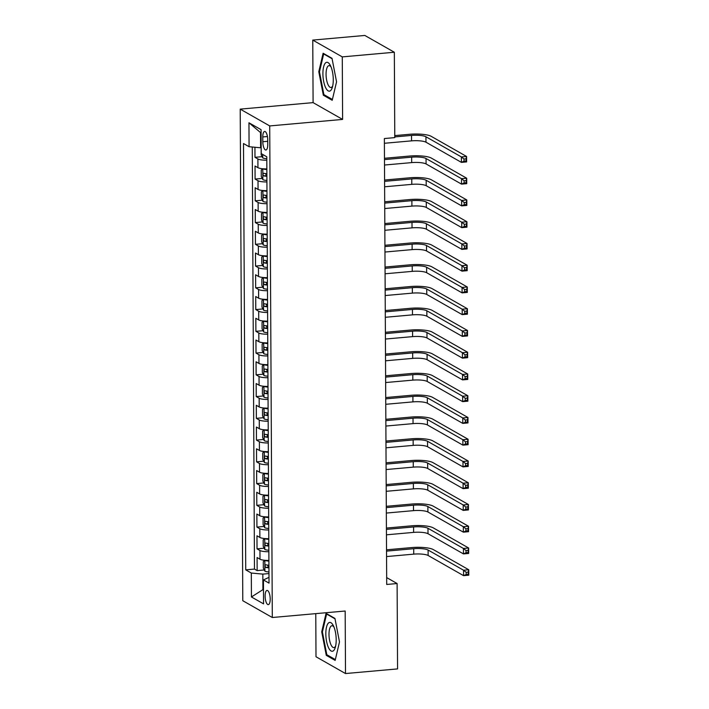 <?xml version="1.0" encoding="UTF-8"?>
<svg xmlns="http://www.w3.org/2000/svg" width="709" height="709" viewBox="0 0 709 709"><rect width="100%" height="100%" fill="white"/><g stroke="black" fill="none" stroke-linecap="round" stroke-linejoin="round"><path stroke-width="1.06" d="M270.209 598.981A7.134 2.481 -95.1 0 0 267.027 590.42A7.134 2.481 -95.1 0 0 265.113 596.074A7.134 2.481 -95.1 0 0 268.294 604.635A7.134 2.481 -95.1 0 0 270.209 598.981M315.771 613.639L316.001 656.756L345.505 673.55L397.563 668.906L397.111 583.534L386.671 577.587M240.218 109.133L242.788 600.718L272.3 617.512L269.721 125.927L240.218 109.133L313.094 102.628L342.607 119.422L342.279 56.888L312.766 40.094L313.094 102.628M312.766 40.094L364.825 35.45L394.337 52.244L342.279 56.888M254.93 147.25L254.983 157.318L262.126 156.68M266.85 168.893A8.916 1.959 179.7 0 1 257.943 167.678L255.027 166.021L255.098 179.076L262.241 178.438M266.965 190.641A8.916 1.959 -0.3 0 1 258.058 189.427L255.143 187.77L255.213 200.824L262.348 200.186M267.071 212.39A8.916 1.959 -0.3 0 1 258.165 211.185L255.258 209.527L255.329 222.573L262.463 221.935M267.187 234.147A8.916 1.959 -0.3 0 1 258.28 232.933L255.373 231.276L255.444 244.33L262.578 243.692M267.302 255.896A8.916 1.959 -0.3 0 1 258.395 254.682L255.488 253.024L255.55 266.079L262.693 265.441M267.417 277.644A8.916 1.959 -0.3 0 1 258.51 276.439L255.603 274.782L255.665 287.827L262.809 287.189M267.532 299.402A8.916 1.959 -0.3 0 1 258.625 298.188L255.71 296.53L255.781 309.585L262.924 308.947M267.647 321.15A8.916 1.959 -0.3 0 1 258.741 319.936L255.825 318.279L255.896 331.333L263.039 330.695M267.763 342.899A8.916 1.959 -0.3 0 1 258.856 341.694L255.94 340.036L256.011 353.082L263.145 352.453M267.869 364.656A8.916 1.959 -0.3 0 1 258.962 363.442L256.055 361.785L256.126 374.839L263.261 374.201M267.984 386.405A8.916 1.959 -0.3 0 1 259.077 385.191L256.171 383.534L256.241 396.588L263.376 395.95M268.099 408.154A8.916 1.959 -0.3 0 1 259.193 406.948L256.286 405.291L256.348 418.337L263.491 417.707M268.215 429.911A8.916 1.959 -0.3 0 1 259.308 428.697L256.401 427.04L256.463 440.094L263.606 439.456M268.33 451.66A8.916 1.959 -0.3 0 1 259.423 450.445L256.507 448.797L256.578 461.843L263.721 461.204M268.445 473.417A8.916 1.959 -0.3 0 1 259.538 472.203L256.623 470.546L256.693 483.6L263.837 482.962M268.56 495.166A8.916 1.959 -0.3 0 1 259.645 493.951L256.738 492.294L256.809 505.349L263.943 504.711M268.667 516.914A8.916 1.959 -0.3 0 1 259.76 515.709L256.853 514.052L256.924 527.097L264.058 526.459M268.782 538.672A8.916 1.959 -0.3 0 1 259.875 537.457L256.968 535.8L257.03 548.855L264.173 548.217M394.337 52.244L394.78 137.617L384.367 138.547L386.706 584.464L397.111 583.534M262.782 136.943L262.809 141.729A6.913 2.402 -95.1 0 0 265.893 150.016A6.913 2.402 -95.1 0 0 267.754 144.539L267.727 139.753A6.913 2.402 -95.1 0 0 264.643 131.457A6.913 2.402 -95.1 0 0 262.782 136.943L267.444 136.527M268.986 577.348L263.438 579.935L269.021 583.117L266.788 156.786L261.204 153.605L261.08 129.676L248.956 122.781L249.081 146.71L243.497 143.528L245.731 569.859L251.314 573.04L262.835 574.113L262.915 589.339L263.482 589.666M263.438 579.935L263.562 603.864L251.438 596.969L251.314 573.04M266.806 160.19A8.916 1.959 179.7 0 1 257.899 158.976L254.983 157.318M252.271 147.002L254.478 569.079L257.145 570.603L264.289 569.965M268.897 560.42A8.916 1.959 -0.3 0 1 259.99 559.206L257.083 557.549L257.145 570.603M268.853 551.717A8.916 1.959 179.7 0 1 259.946 550.512L257.03 548.855M268.738 529.969A8.916 1.959 179.7 0 1 259.831 528.754L256.924 527.097M268.622 508.22A8.916 1.959 179.7 0 1 259.716 507.006L256.809 505.349M268.507 486.463A8.916 1.959 179.7 0 1 259.6 485.248L256.693 483.6M268.401 464.714A8.916 1.959 179.7 0 1 259.494 463.5L256.578 461.843M268.286 442.957A8.916 1.959 179.7 0 1 259.379 441.751L256.463 440.094M268.17 421.208A8.916 1.959 179.7 0 1 259.264 419.994L256.348 418.337M268.055 399.459A8.916 1.959 179.7 0 1 259.148 398.245L256.241 396.588M267.94 377.702A8.916 1.959 179.7 0 1 259.033 376.497L256.126 374.839M267.825 355.953A8.916 1.959 179.7 0 1 258.918 354.739L256.011 353.082M267.71 334.205A8.916 1.959 179.7 0 1 258.803 332.991L255.896 331.333M267.603 312.447A8.916 1.959 179.7 0 1 258.696 311.242L255.781 309.585M267.488 290.699A8.916 1.959 179.7 0 1 258.581 289.485L255.665 287.827M267.373 268.95A8.916 1.959 179.7 0 1 258.466 267.736L255.55 266.079M267.258 247.193A8.916 1.959 179.7 0 1 258.351 245.988L255.444 244.33M267.142 225.444A8.916 1.959 179.7 0 1 258.236 224.23L255.329 222.573M267.027 203.696A8.916 1.959 179.7 0 1 258.12 202.482L255.213 200.824M266.912 181.938A8.916 1.959 179.7 0 1 258.005 180.724L255.098 179.076M261.098 132.875L260.522 132.556L260.602 147.782L249.081 146.71M261.169 147.729L260.602 147.782M345.505 673.55L345.177 611.016L272.3 617.512M342.607 119.422L269.721 125.927M263.482 589.285L251.438 596.969M268.968 573.563L262.835 574.113M254.478 569.079L245.731 569.859M260.522 132.556L248.956 122.781M318.784 71.706L323.339 95.228L332.22 100.288L336.553 81.827L332.007 58.306L323.118 53.246L318.784 71.706L319.52 71.644M335.153 660.398L339.487 641.937L334.94 618.416L326.051 613.356L321.718 631.816L326.273 655.338L335.153 660.398M324.74 95.103L323.339 95.228M327.673 655.213L326.273 655.338M322.453 631.754L321.718 631.816M261.178 148.278L261.169 154.846L262.773 157.93A5.911 1.303 -0.3 0 0 266.797 158.674M384.393 143.28L411.566 140.861A11.149 2.455 179.7 0 1 425.967 142.199L461.408 162.379L461.382 156.937L466.593 156.476L431.143 136.296A16.724 3.678 -0.3 0 0 409.545 134.285L394.771 135.605M394.78 136.917L411.539 135.419A11.149 2.455 179.7 0 1 425.941 136.757L461.382 156.937L463.987 159.02L464.005 161.191L466.088 161.005L466.07 158.834L463.987 159.02M466.07 158.834L466.593 156.476L466.619 161.909L461.408 162.379L464.005 161.191M466.619 161.909L466.088 161.005M333.274 79.683A14.49 5.043 -95.1 0 0 330.332 65.379A14.49 5.043 -95.1 0 0 322.905 73.78A14.49 5.043 -95.1 0 0 326.539 89.237A14.49 5.043 -95.1 0 0 332.299 87.508A14.49 5.043 -95.1 0 0 333.274 79.683M331.023 66.903A10.972 3.82 -95.1 0 0 329.011 65.636A10.972 3.82 -95.1 0 0 326.06 74.33A10.972 3.82 -95.1 0 0 330.961 87.491A10.972 3.82 -95.1 0 0 332.716 85.886M332.415 99.473L323.889 94.616L319.475 71.831L323.676 53.946L332.087 58.732M324.252 53.893L323.676 53.946M333.549 626.065A14.49 5.043 -95.1 0 0 333.257 625.489A14.49 5.043 -95.1 0 0 326.415 627.554A14.49 5.043 -95.1 0 0 328.489 647.609A14.49 5.043 -95.1 0 0 335.233 647.609A14.49 5.043 -95.1 0 0 333.549 626.065M333.957 627.013A10.972 3.82 -95.1 0 0 331.945 625.737A10.972 3.82 -95.1 0 0 329.029 632.924A10.972 3.82 -95.1 0 0 331.006 644.827A10.972 3.82 -95.1 0 0 333.895 647.601A10.972 3.82 -95.1 0 0 335.649 645.988M335.348 659.583L326.822 654.726L322.409 631.941L326.61 614.047L335.02 618.833M327.177 614.003L326.61 614.047M263.066 168.777L261.249 170.071L261.275 176.594L262.888 179.678A5.911 1.303 -0.3 0 0 266.912 180.432M262.826 168.804A5.911 1.303 -0.3 0 0 266.85 169.557M384.508 165.029L411.681 162.609A11.149 2.455 179.7 0 1 426.082 163.947L461.524 184.127L461.497 178.686L466.699 178.225L431.258 158.045A16.724 3.678 -0.3 0 0 409.66 156.033L384.473 158.284M266.876 173.687A5.911 1.303 179.7 0 1 263.704 173.253C262.755 173.802 262.755 174.671 263.721 175.859A5.911 1.303 -0.3 0 0 266.885 176.293M266.885 175.619A3.013 0.665 179.7 0 1 266.717 175.593L265.715 174.104M384.482 159.596L411.654 157.168A11.149 2.455 179.7 0 1 426.047 158.515L461.497 178.686L464.103 180.768L464.12 182.949L466.194 182.762L466.185 180.582L464.103 180.768M466.185 180.582L466.699 178.225L466.735 183.666L461.524 184.127L464.12 182.949M466.735 183.666L466.194 182.762M263.181 190.535L261.355 191.82L261.391 198.343L263.004 201.427A5.911 1.303 -0.3 0 0 267.018 202.18M262.942 190.553A5.911 1.303 -0.3 0 0 266.965 191.306M384.624 186.786L411.796 184.358A11.149 2.455 179.7 0 1 426.198 185.705L461.639 205.876L461.612 200.443L466.814 199.973L431.373 179.802A16.724 3.678 -0.3 0 0 409.775 177.791L384.588 180.033M266.983 195.436A5.911 1.303 179.7 0 1 263.819 195.002C262.871 195.551 262.871 196.42 263.837 197.616A5.911 1.303 -0.3 0 0 267.001 198.05M267.001 197.368A3.013 0.665 179.7 0 1 266.832 197.35L265.831 195.852M384.588 181.344L411.769 178.925A11.149 2.455 179.7 0 1 426.162 180.263L461.612 200.443L464.218 202.526L464.227 204.697L466.309 204.511L466.3 202.34L464.218 202.526M466.3 202.34L466.814 199.973L466.85 205.415L461.639 205.876L464.227 204.697M466.85 205.415L466.309 204.511M263.296 212.283L261.47 213.569L261.506 220.1L263.119 223.184A5.911 1.303 -0.3 0 0 267.133 223.929M263.057 212.301A5.911 1.303 -0.3 0 0 267.08 213.054M384.739 208.535L411.911 206.115A11.149 2.455 179.7 0 1 426.304 207.453L461.754 227.633L461.727 222.192L466.93 221.731L431.489 201.551A16.724 3.678 -0.3 0 0 409.891 199.539L384.703 201.79M267.098 217.193A5.911 1.303 179.7 0 1 263.934 216.759C262.986 217.308 262.986 218.177 263.943 219.365A5.911 1.303 -0.3 0 0 267.116 219.799M267.107 219.116A3.013 0.665 179.7 0 1 266.947 219.099L265.946 217.601M384.703 203.102L411.876 200.674A11.149 2.455 179.7 0 1 426.277 202.012L461.727 222.192L464.333 224.274L464.342 226.446L466.425 226.26L466.416 224.088L464.333 224.274M466.416 224.088L466.93 221.731L466.956 227.164L461.754 227.633L464.342 226.446M466.956 227.164L466.425 226.26M263.411 234.032L261.586 235.326L261.621 241.849L263.225 244.933A5.911 1.303 -0.3 0 0 267.249 245.686M263.172 234.059A5.911 1.303 -0.3 0 0 267.196 234.812M384.845 230.292L412.026 227.864A11.149 2.455 179.7 0 1 426.419 229.202L461.869 249.382L461.843 243.94L467.045 243.479L431.595 223.3A16.724 3.678 -0.3 0 0 409.997 221.288L384.81 223.539M267.213 238.942A5.911 1.303 179.7 0 1 264.049 238.508C263.101 239.057 263.101 239.926 264.058 241.113A5.911 1.303 -0.3 0 0 267.231 241.547M267.222 240.874A3.013 0.665 179.7 0 1 267.054 240.847L266.061 239.358M384.819 224.85L411.991 222.422A11.149 2.455 179.7 0 1 426.393 223.769L461.843 243.94L464.448 246.023L464.457 248.203L466.54 248.017L466.531 245.837L464.448 246.023M466.531 245.837L467.045 243.479L467.071 248.921L461.869 249.382L464.457 248.203M467.071 248.921L466.54 248.017M263.518 255.789L261.701 257.075L261.736 263.597L263.34 266.681A5.911 1.303 -0.3 0 0 267.364 267.435M263.287 255.807A5.911 1.303 -0.3 0 0 267.311 256.561M384.96 252.041L412.133 249.612A11.149 2.455 179.7 0 1 426.534 250.959L461.984 271.13L461.949 265.698L467.16 265.228L431.71 245.057A16.724 3.678 -0.3 0 0 410.112 243.045L384.925 245.287M267.328 260.69A5.911 1.303 179.7 0 1 264.165 260.256C263.207 260.806 263.216 261.683 264.173 262.871A5.911 1.303 -0.3 0 0 267.346 263.305M267.337 262.622A3.013 0.665 179.7 0 1 267.169 262.605L266.167 261.107M384.934 246.599L412.106 244.18A11.149 2.455 179.7 0 1 426.508 245.518L461.949 265.698L464.563 267.78L464.572 269.952L466.655 269.766L466.646 267.594L464.563 267.78M466.646 267.594L467.16 265.228L467.187 270.67L461.984 271.13L464.572 269.952M467.187 270.67L466.655 269.766M263.633 277.538L261.816 278.832L261.851 285.355L263.456 288.439A5.911 1.303 -0.3 0 0 267.479 289.192M263.402 277.565A5.911 1.303 -0.3 0 0 267.417 278.309M385.076 273.789L412.248 271.37A11.149 2.455 179.7 0 1 426.65 272.708L462.1 292.888L462.064 287.446L467.275 286.985L431.825 266.806A16.724 3.678 -0.3 0 0 410.227 264.794L385.04 267.045M267.444 282.448A5.911 1.303 179.7 0 1 264.271 282.014C263.323 282.563 263.331 283.432 264.289 284.619A5.911 1.303 -0.3 0 0 267.453 285.053M267.453 284.371A3.013 0.665 179.7 0 1 267.284 284.353L266.283 282.856M385.049 268.356L412.221 265.928A11.149 2.455 179.7 0 1 426.623 267.266L462.064 287.446L464.67 289.529L464.687 291.7L466.77 291.523L466.752 289.343L464.67 289.529M466.752 289.343L467.275 286.985L467.302 292.418L462.1 292.888L464.687 291.7M467.302 292.418L466.77 291.523M263.748 299.295L261.931 300.581L261.967 307.103L263.571 310.188A5.911 1.303 -0.3 0 0 267.594 310.941M263.509 299.313A5.911 1.303 -0.3 0 0 267.532 300.067M385.191 295.547L412.363 293.118A11.149 2.455 179.7 0 1 426.765 294.457L462.206 314.636L462.179 309.195L467.391 308.734L431.941 288.554A16.724 3.678 -0.3 0 0 410.343 286.542L385.155 288.793M267.559 304.196A5.911 1.303 179.7 0 1 264.386 303.762C263.438 304.312 263.447 305.18 264.404 306.377A5.911 1.303 -0.3 0 0 267.568 306.811M267.568 306.128A3.013 0.665 179.7 0 1 267.399 306.102L266.398 304.613M385.164 290.105L412.337 287.686A11.149 2.455 179.7 0 1 426.738 289.024L462.179 309.195L464.785 311.278L464.803 313.458L466.885 313.272L466.868 311.091L464.785 311.278M466.868 311.091L467.391 308.734L467.417 314.176L462.206 314.636L464.803 313.458M467.417 314.176L466.885 313.272M263.863 321.044L262.046 322.329L262.073 328.861L263.686 331.936A5.911 1.303 -0.3 0 0 267.71 332.689M263.624 321.062A5.911 1.303 -0.3 0 0 267.647 321.815M385.306 317.295L412.478 314.867A11.149 2.455 179.7 0 1 426.88 316.214L462.321 336.385L462.295 330.952L467.497 330.483L432.056 310.312A16.724 3.678 -0.3 0 0 410.458 308.3L385.271 310.542M267.674 325.945A5.911 1.303 179.7 0 1 264.501 325.511C263.553 326.06 263.553 326.938 264.519 328.125A5.911 1.303 -0.3 0 0 267.683 328.559M267.683 327.877A3.013 0.665 179.7 0 1 267.515 327.859L266.513 326.362M385.279 311.854L412.452 309.434A11.149 2.455 179.7 0 1 426.845 310.772L462.295 330.952L464.9 333.035L464.909 335.206L466.992 335.02L466.983 332.849L464.9 333.035M466.983 332.849L467.497 330.483L467.532 335.924L462.321 336.385L464.909 335.206M467.532 335.924L466.992 335.02M263.978 342.793L262.153 344.087L262.188 350.609L263.801 353.694A5.911 1.303 -0.3 0 0 267.816 354.447M263.739 342.819A5.911 1.303 -0.3 0 0 267.763 343.564M385.421 339.044L412.594 336.624A11.149 2.455 179.7 0 1 426.986 337.963L462.436 358.142L462.41 352.701L467.612 352.24L432.171 332.06A16.724 3.678 -0.3 0 0 410.573 330.048L385.386 332.299M267.78 347.702A5.911 1.303 179.7 0 1 264.617 347.268C263.668 347.818 263.668 348.686 264.634 349.874A5.911 1.303 -0.3 0 0 267.798 350.308M267.798 349.634A3.013 0.665 179.7 0 1 267.63 349.608L266.628 348.11M385.386 333.611L412.567 331.183A11.149 2.455 179.7 0 1 426.96 332.53L462.41 352.701L465.015 354.784L465.024 356.964L467.107 356.778L467.098 354.597L465.015 354.784M467.098 354.597L467.612 352.24L467.639 357.673L462.436 358.142L465.024 356.964M467.639 357.673L467.107 356.778M264.094 364.55L262.268 365.835L262.303 372.358L263.908 375.442A5.911 1.303 -0.3 0 0 267.931 376.195M263.854 364.568A5.911 1.303 -0.3 0 0 267.878 365.321M385.536 360.801L412.709 358.373A11.149 2.455 179.7 0 1 427.102 359.711L462.552 379.891L462.525 374.458L467.727 373.989L432.277 353.818A16.724 3.678 -0.3 0 0 410.679 351.806L385.501 354.048M267.896 369.451A5.911 1.303 179.7 0 1 264.732 369.017C263.783 369.566 263.783 370.435 264.741 371.631A5.911 1.303 -0.3 0 0 267.913 372.065M267.905 371.383A3.013 0.665 179.7 0 1 267.745 371.356L266.744 369.868M385.501 355.36L412.673 352.94A11.149 2.455 179.7 0 1 427.075 354.278L462.525 374.458L465.131 376.532L465.139 378.712L467.222 378.526L467.213 376.355L465.131 376.532M467.213 376.355L467.727 373.989L467.754 379.43L462.552 379.891L465.139 378.712M467.754 379.43L467.222 378.526M264.209 386.299L262.383 387.584L262.419 394.115L264.023 397.191A5.911 1.303 -0.3 0 0 268.046 397.944M263.97 386.316A5.911 1.303 -0.3 0 0 267.993 387.07M385.643 382.55L412.824 380.13A11.149 2.455 179.7 0 1 427.217 381.469L462.667 401.64L462.64 396.207L467.843 395.737L432.393 375.566A16.724 3.678 -0.3 0 0 410.795 373.554L385.607 375.797M268.011 391.2A5.911 1.303 179.7 0 1 264.847 390.765C263.89 391.315 263.899 392.192 264.856 393.38A5.911 1.303 -0.3 0 0 268.029 393.814M268.02 393.132A3.013 0.665 179.7 0 1 267.851 393.114L266.85 391.616M385.616 377.108L412.789 374.689A11.149 2.455 179.7 0 1 427.19 376.027L462.64 396.207L465.246 398.29L465.255 400.461L467.337 400.275L467.328 398.103L465.246 398.29M467.328 398.103L467.843 395.737L467.869 401.179L462.667 401.64L465.255 400.461M467.869 401.179L467.337 400.275M264.315 408.047L262.498 409.341L262.534 415.864L264.138 418.948A5.911 1.303 -0.3 0 0 268.162 419.701M264.085 408.074A5.911 1.303 -0.3 0 0 268.108 408.818M385.758 404.298L412.93 401.879A11.149 2.455 179.7 0 1 427.332 403.217L462.782 423.397L462.747 417.956L467.958 417.495L432.508 397.315A16.724 3.678 -0.3 0 0 410.91 395.303L385.723 397.554M268.126 412.957A5.911 1.303 179.7 0 1 264.962 412.523C264.005 413.072 264.014 413.941 264.971 415.128A5.911 1.303 -0.3 0 0 268.144 415.563M268.135 414.889A3.013 0.665 179.7 0 1 267.967 414.862L266.965 413.365M385.731 398.866L412.904 396.437A11.149 2.455 179.7 0 1 427.305 397.784L462.747 417.956L465.361 420.038L465.37 422.218L467.453 422.032L467.444 419.852L465.361 420.038M467.444 419.852L467.958 417.495L467.984 422.927L462.782 423.397L465.37 422.218M467.984 422.927L467.453 422.032M264.43 429.805L262.614 431.09L262.649 437.613L264.253 440.697A5.911 1.303 -0.3 0 0 268.277 441.45M264.2 429.822A5.911 1.303 -0.3 0 0 268.215 430.576M385.873 426.056L413.046 423.627A11.149 2.455 179.7 0 1 427.447 424.975L462.888 445.146L462.862 439.713L468.073 439.243L432.623 419.072A16.724 3.678 -0.3 0 0 411.025 417.06L385.838 419.303M268.241 434.706A5.911 1.303 179.7 0 1 265.069 434.271C264.12 434.821 264.129 435.689 265.086 436.886A5.911 1.303 -0.3 0 0 268.25 437.32M268.25 436.638A3.013 0.665 179.7 0 1 268.082 436.62L267.08 435.122M385.847 420.614L413.019 418.195A11.149 2.455 179.7 0 1 427.421 419.533L462.862 439.713L465.467 441.796L465.485 443.967L467.568 443.781L467.55 441.61L465.467 441.796M467.55 441.61L468.073 439.243L468.1 444.685L462.888 445.146L465.485 443.967M468.1 444.685L467.568 443.781M264.546 451.553L262.729 452.838L262.764 459.37L264.368 462.454A5.911 1.303 -0.3 0 0 268.392 463.199M264.306 451.571A5.911 1.303 -0.3 0 0 268.33 452.324M385.988 447.804L413.161 445.385A11.149 2.455 179.7 0 1 427.562 446.723L463.004 466.903L462.977 461.462L468.188 461.001L432.738 440.821A16.724 3.678 -0.3 0 0 411.14 438.809L385.953 441.051M268.356 456.463A5.911 1.303 179.7 0 1 265.184 456.029C264.235 456.578 264.244 457.447 265.201 458.634A5.911 1.303 -0.3 0 0 268.365 459.069M268.365 458.386A3.013 0.665 179.7 0 1 268.197 458.369L267.196 456.871M385.962 442.372L413.134 439.943A11.149 2.455 179.7 0 1 427.536 441.282L462.977 461.462L465.583 463.544L465.6 465.716L467.683 465.529L467.665 463.358L465.583 463.544M467.665 463.358L468.188 461.001L468.215 466.433L463.004 466.903L465.6 465.716M468.215 466.433L467.683 465.529M264.661 473.302L262.844 474.596L262.871 481.119L264.484 484.203A5.911 1.303 -0.3 0 0 268.507 484.956M264.422 473.328A5.911 1.303 -0.3 0 0 268.445 474.082M386.104 469.553L413.276 467.134A11.149 2.455 179.7 0 1 427.678 468.472L463.119 488.652L463.092 483.21L468.294 482.749L432.853 462.569A16.724 3.678 -0.3 0 0 411.255 460.558L386.068 462.809M268.472 478.212A5.911 1.303 179.7 0 1 265.299 477.777C264.351 478.327 264.351 479.195 265.317 480.383A5.911 1.303 -0.3 0 0 268.481 480.817M268.481 480.144A3.013 0.665 179.7 0 1 268.312 480.117L267.311 478.628M386.077 464.12L413.25 461.692A11.149 2.455 179.7 0 1 427.642 463.039L463.092 483.21L465.698 485.293L465.707 487.473L467.789 487.287L467.78 485.107L465.698 485.293M467.78 485.107L468.294 482.749L468.33 488.191L463.119 488.652L465.707 487.473M468.33 488.191L467.789 487.287M264.776 495.059L262.95 496.344L262.986 502.867L264.599 505.951A5.911 1.303 -0.3 0 0 268.614 506.705M264.537 495.077A5.911 1.303 -0.3 0 0 268.56 495.83M386.219 491.31L413.391 488.882A11.149 2.455 179.7 0 1 427.784 490.229L463.234 510.4L463.207 504.968L468.41 504.498L432.969 484.327A16.724 3.678 -0.3 0 0 411.371 482.315L386.183 484.557M268.578 499.96A5.911 1.303 179.7 0 1 265.414 499.526C264.466 500.075 264.466 500.944 265.432 502.14A5.911 1.303 -0.3 0 0 268.596 502.575M268.596 501.892A3.013 0.665 179.7 0 1 268.427 501.875L267.426 500.377M386.183 485.869L413.365 483.449A11.149 2.455 179.7 0 1 427.757 484.788L463.207 504.968L465.813 507.05L465.822 509.222L467.905 509.035L467.896 506.864L465.813 507.05M467.896 506.864L468.41 504.498L468.436 509.939L463.234 510.4L465.822 509.222M468.436 509.939L467.905 509.035M264.891 516.808L263.066 518.093L263.101 524.625L264.705 527.709A5.911 1.303 -0.3 0 0 268.729 528.453M264.652 516.826A5.911 1.303 -0.3 0 0 268.676 517.579M386.325 513.059L413.507 510.64A11.149 2.455 179.7 0 1 427.899 511.978L463.349 532.158L463.323 526.716L468.525 526.255L433.075 506.075A16.724 3.678 -0.3 0 0 411.477 504.064L386.29 506.315M268.693 521.718A5.911 1.303 179.7 0 1 265.529 521.283C264.581 521.833 264.581 522.701 265.538 523.889A5.911 1.303 -0.3 0 0 268.711 524.323M268.702 523.641A3.013 0.665 179.7 0 1 268.534 523.623L267.541 522.125M386.299 507.626L413.471 505.198A11.149 2.455 179.7 0 1 427.873 506.536L463.323 526.716L465.928 528.799L465.937 530.97L468.02 530.784L468.011 528.613L465.928 528.799M468.011 528.613L468.525 526.255L468.552 531.688L463.349 532.158L465.937 530.97M468.552 531.688L468.02 530.784M265.006 538.556L263.181 539.85L263.216 546.373L264.82 549.457A5.911 1.303 -0.3 0 0 268.844 550.211M264.767 538.583A5.911 1.303 -0.3 0 0 268.791 539.336M386.44 534.816L413.613 532.388A11.149 2.455 179.7 0 1 428.014 533.726L463.464 553.906L463.438 548.465L468.64 548.004L433.19 527.824A16.724 3.678 -0.3 0 0 411.592 525.812L386.405 528.063M268.808 543.466A5.911 1.303 179.7 0 1 265.645 543.032C264.687 543.581 264.696 544.45 265.653 545.638A5.911 1.303 -0.3 0 0 268.826 546.072M268.817 545.398A3.013 0.665 179.7 0 1 268.649 545.372L267.647 543.883M386.414 529.375L413.586 526.947A11.149 2.455 179.7 0 1 427.988 528.294L463.438 548.465L466.043 550.547L466.052 552.728L468.135 552.541L468.126 550.361L466.043 550.547M468.126 550.361L468.64 548.004L468.667 553.445L463.464 553.906L466.052 552.728M468.667 553.445L468.135 552.541M265.113 560.314L263.296 561.599L263.331 568.122L264.936 571.206A5.911 1.303 -0.3 0 0 268.959 571.959M264.882 560.332A5.911 1.303 -0.3 0 0 268.897 561.085M386.556 556.565L413.728 554.137A11.149 2.455 179.7 0 1 428.13 555.484L463.58 575.655L463.544 570.222L468.755 569.752L433.305 549.581A16.724 3.678 -0.3 0 0 411.707 547.57L386.52 549.812M268.924 565.215A5.911 1.303 179.7 0 1 265.76 564.781C264.803 565.33 264.812 566.207 265.769 567.395A5.911 1.303 -0.3 0 0 268.933 567.829M268.933 567.147A3.013 0.665 179.7 0 1 268.764 567.129L267.763 565.631M386.529 551.123L413.702 548.704A11.149 2.455 179.7 0 1 428.103 550.042L463.544 570.222L466.159 572.305L466.168 574.476L468.25 574.29L468.232 572.119L466.159 572.305M468.232 572.119L468.755 569.752L468.782 575.194L463.58 575.655L466.168 574.476M468.782 575.194L468.25 574.29M257.943 167.678L257.899 158.976M259.99 559.206L259.946 550.512M259.875 537.457L259.831 528.754M259.76 515.709L259.716 507.006M259.645 493.951L259.6 485.248M259.538 472.203L259.494 463.5M259.423 450.445L259.379 441.751M259.308 428.697L259.264 419.994M259.193 406.948L259.148 398.245M259.077 385.191L259.033 376.497M258.962 363.442L258.918 354.739M258.856 341.694L258.803 332.991M258.741 319.936L258.696 311.242M258.625 298.188L258.581 289.485M258.51 276.439L258.466 267.736M258.395 254.682L258.351 245.988M258.28 232.933L258.236 224.23M258.165 211.185L258.12 202.482M258.058 189.427L258.005 180.724M267.736 141.286L262.809 141.729M262.711 154.465L262.729 157.85M411.539 135.419L411.566 140.861M425.941 136.757L425.967 142.199M262.791 168.831L262.844 179.599M411.654 157.168L411.681 162.609M426.047 158.515L426.082 163.947M266.717 175.593L263.721 175.859M262.906 190.588L262.959 201.356M411.769 178.925L411.796 184.358M426.162 180.263L426.198 185.705M266.832 197.35L263.837 197.616M263.012 212.337L263.074 223.105M411.876 200.674L411.911 206.115M426.277 202.012L426.304 207.453M266.947 219.099L263.943 219.365M263.128 234.085L263.19 244.853M411.991 222.422L412.026 227.864M426.393 223.769L426.419 229.202M267.054 240.847L264.058 241.113M263.243 255.843L263.305 266.611M412.106 244.18L412.133 249.612M426.508 245.518L426.534 250.959M267.169 262.605L264.173 262.871M263.358 277.591L263.411 288.359M412.221 265.928L412.248 271.37M426.623 267.266L426.65 272.708M267.284 284.353L264.289 284.619M263.473 299.34L263.526 310.108M412.337 287.686L412.363 293.118M426.738 289.024L426.765 294.457M267.399 306.102L264.404 306.377M263.588 321.097L263.642 331.865M412.452 309.434L412.478 314.867M426.845 310.772L426.88 316.214M267.515 327.859L264.519 328.125M263.704 342.846L263.757 353.614M412.567 331.183L412.594 336.624M426.96 332.53L426.986 337.963M267.63 349.608L264.634 349.874M263.81 364.603L263.872 375.362M412.673 352.94L412.709 358.373M427.075 354.278L427.102 359.711M267.745 371.356L264.741 371.631M263.925 386.352L263.987 397.12M412.789 374.689L412.824 380.13M427.19 376.027L427.217 381.469M267.851 393.114L264.856 393.38M264.04 408.1L264.103 418.868M412.904 396.437L412.93 401.879M427.305 397.784L427.332 403.217M267.967 414.862L264.971 415.128M264.156 429.858L264.209 440.626M413.019 418.195L413.046 423.627M427.421 419.533L427.447 424.975M268.082 436.62L265.086 436.886M264.271 451.606L264.324 462.374M413.134 439.943L413.161 445.385M427.536 441.282L427.562 446.723M268.197 458.369L265.201 458.634M264.386 473.355L264.439 484.123M413.25 461.692L413.276 467.134M427.642 463.039L427.678 468.472M268.312 480.117L265.317 480.383M264.501 495.112L264.554 505.88M413.365 483.449L413.391 488.882M427.757 484.788L427.784 490.229M268.427 501.875L265.432 502.14M264.608 516.861L264.67 527.629M413.471 505.198L413.507 510.64M427.873 506.536L427.899 511.978M268.534 523.623L265.538 523.889M264.723 538.61L264.785 549.378M413.586 526.947L413.613 532.388M427.988 528.294L428.014 533.726M268.649 545.372L265.653 545.638M264.838 560.367L264.891 571.135M413.702 548.704L413.728 554.137M428.103 550.042L428.13 555.484M268.764 567.129L265.769 567.395"/></g></svg>
